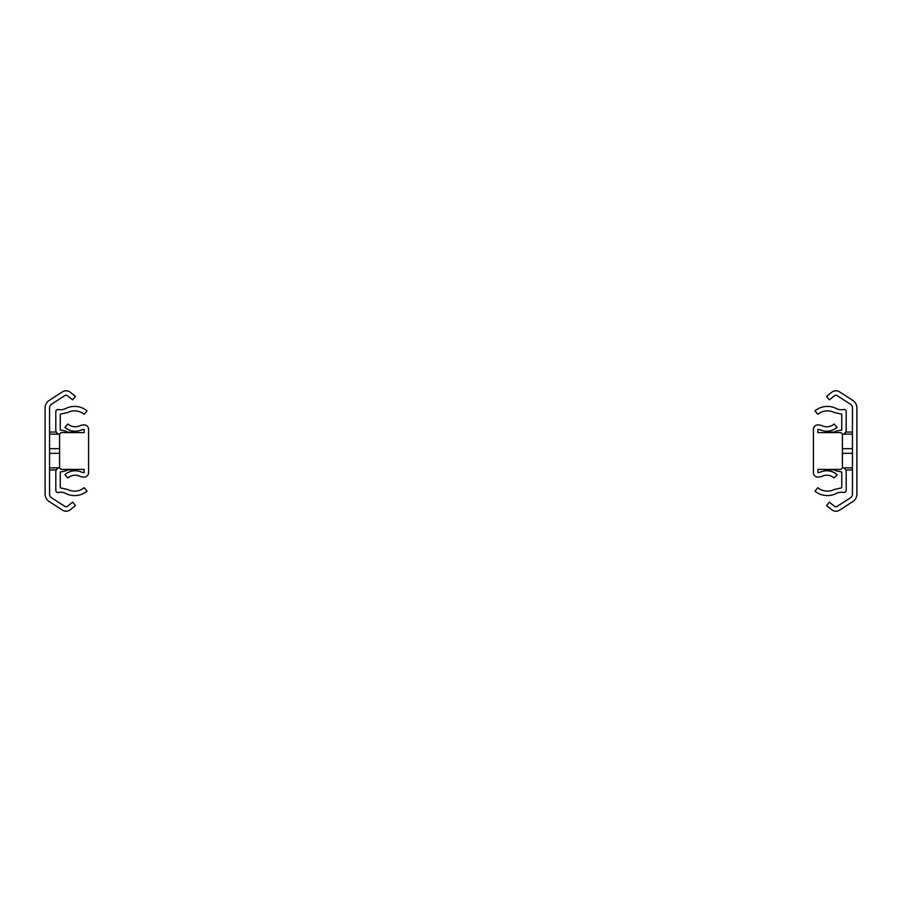 <?xml version="1.0" encoding="UTF-8"?>
<svg xmlns="http://www.w3.org/2000/svg" width="902" height="902" viewBox="0 0 902 902"><rect width="100%" height="100%" fill="white"/><g stroke="black" fill="none" stroke-linecap="round" stroke-linejoin="round"><path stroke-width="1.35" d="M49.565 494.082L49.565 407.918A4.465 4.465 0 0 1 51.606 404.164L64.888 395.595A2.232 2.232 0 0 1 67.492 395.73L72.656 399.845L75.43 396.361L70.266 392.246A6.686 6.686 0 0 0 62.475 391.851L49.193 400.42A8.919 8.919 0 0 0 45.1 407.918L45.1 494.082A8.919 8.919 0 0 0 49.193 501.58L62.475 510.149A6.686 6.686 0 0 0 70.266 509.754L75.43 505.639L72.656 502.155L67.492 506.27A2.232 2.232 0 0 1 64.888 506.405L51.606 497.836A4.465 4.465 0 0 1 49.565 494.082M78.553 469.401L67.357 469.953M67.357 432.047L78.553 432.599M67.943 469.401A4.905 4.905 0 0 1 65.305 470.934L60.265 472.005L60.265 487.802L67.751 489.504A15.086 15.086 0 0 0 84.19 487.7L87.032 491.139A19.54 19.54 0 0 1 65.733 493.473A11.151 11.151 0 0 0 58.472 492.481A2.232 2.232 0 0 1 55.8 490.293L55.8 472.005A4.465 4.465 0 0 1 59.34 467.642L59.633 467.586M59.633 434.414L59.34 434.358A4.465 4.465 0 0 1 55.8 429.995L55.8 411.707A2.232 2.232 0 0 1 58.472 409.519A11.151 11.151 0 0 0 65.733 408.527A19.54 19.54 0 0 1 87.032 410.861L84.19 414.3A15.086 15.086 0 0 0 67.751 412.496L60.265 414.198L60.265 429.995L65.305 431.066A4.905 4.905 0 0 1 67.943 432.599M817.866 469.401L817.866 472.637L820.549 472.073A15.616 15.616 0 0 1 837.09 474.632L834.147 477.981A11.151 11.151 0 0 0 822.342 476.155A11.151 11.151 0 0 1 817.866 477.09A4.465 4.465 0 0 1 813.412 472.637L813.412 429.363A4.465 4.465 0 0 1 817.866 424.91A11.151 11.151 0 0 1 822.342 425.845A11.151 11.151 0 0 0 834.147 424.019L837.09 427.368A15.616 15.616 0 0 1 820.549 429.927L817.866 429.363L817.866 432.599L840.168 432.599A2.232 2.232 0 0 1 842.4 434.832L842.4 467.168A2.232 2.232 0 0 1 840.168 469.401L817.866 469.401M852.435 407.918L852.435 494.082A4.465 4.465 0 0 1 850.394 497.836L837.112 506.405A2.232 2.232 0 0 1 834.508 506.27L829.344 502.155L826.57 505.639L831.734 509.754A6.686 6.686 0 0 0 839.525 510.149L852.807 501.58A8.919 8.919 0 0 0 856.9 494.082L856.9 407.918A8.919 8.919 0 0 0 852.807 400.42L839.525 391.851A6.686 6.686 0 0 0 831.734 392.246L826.57 396.361L829.344 399.845L834.508 395.73A2.232 2.232 0 0 1 837.112 395.595L850.394 404.164A4.465 4.465 0 0 1 852.435 407.918M823.447 432.599L834.643 432.047M834.643 469.953L823.447 469.401M834.057 432.599A4.905 4.905 0 0 1 836.695 431.066L841.735 429.995L841.735 414.198L834.249 412.496A15.086 15.086 0 0 0 817.81 414.3L814.968 410.861A19.54 19.54 0 0 1 836.267 408.527A11.151 11.151 0 0 0 843.528 409.519A2.232 2.232 0 0 1 846.2 411.707L846.2 429.995A4.465 4.465 0 0 1 842.66 434.358L842.367 434.414M842.367 467.586L842.66 467.642A4.465 4.465 0 0 1 846.2 472.005L846.2 490.293A2.232 2.232 0 0 1 843.528 492.481A11.151 11.151 0 0 0 836.267 493.473A19.54 19.54 0 0 1 814.968 491.139L817.81 487.7A15.086 15.086 0 0 0 834.249 489.504L841.735 487.802L841.735 472.005L836.695 470.934A4.905 4.905 0 0 1 834.057 469.401M84.134 432.599L84.134 429.363L81.451 429.927A15.616 15.616 0 0 1 64.91 427.368L67.853 424.019A11.151 11.151 0 0 0 79.658 425.845A11.151 11.151 0 0 1 84.134 424.91A4.465 4.465 0 0 1 88.588 429.363L88.588 472.637A4.465 4.465 0 0 1 84.134 477.09A11.151 11.151 0 0 1 79.658 476.155A11.151 11.151 0 0 0 67.853 477.981L64.91 474.632A15.616 15.616 0 0 1 81.451 472.073L84.134 472.637L84.134 469.401L61.832 469.401A2.232 2.232 0 0 1 59.6 467.168L59.6 434.832A2.232 2.232 0 0 1 61.832 432.599L84.134 432.599M49.565 467.834L58.698 467.834M49.565 453.334L59.6 453.334M49.565 448.666L59.6 448.666M49.565 434.166L58.698 434.166M852.435 434.166L843.302 434.166M852.435 448.666L842.4 448.666M852.435 453.334L842.4 453.334M852.435 467.834L843.302 467.834M49.565 469.953L56.307 469.953M49.565 432.047L56.307 432.047M852.435 432.047L845.693 432.047M852.435 469.953L845.693 469.953"/></g></svg>
